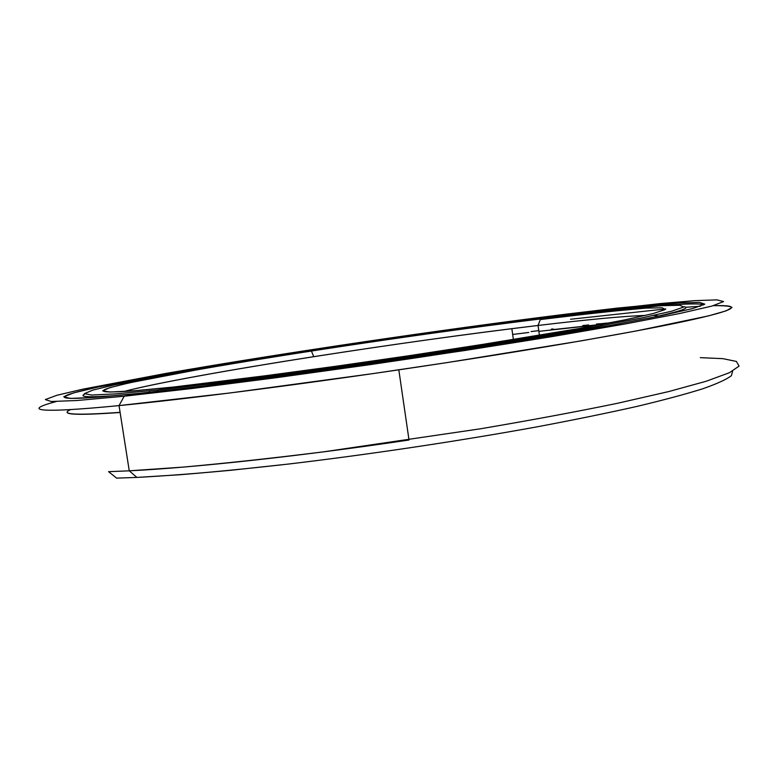 <?xml version="1.0" encoding="UTF-8"?>
<svg xmlns="http://www.w3.org/2000/svg" width="778" height="778" viewBox="0 0 778 778"><rect width="100%" height="100%" fill="white"/><g stroke="black" fill="none" stroke-linecap="round" stroke-linejoin="round"><path stroke-width="1.17" d="M538.872 331.36L600.986 324.514L538.872 331.36M123.828 391.519C154.569 383.272 230.969 369.599 313.758 356.664C392.637 344.382 467.393 333.976 538.045 325.467L540.564 318.941C468.327 327.878 391.937 338.576 311.404 351.014C170.499 372.623 43.053 397.539 133.592 390.838L173.854 387.006L133.67 390.828L110.077 392.034L102.657 390.848L109.863 387.639L129.566 382.786L197.359 369.764C295.037 352.599 434.523 331.992 540.564 318.941L582.936 313.972L645.935 308.107L662.185 307.787L665.219 309.556L653.024 313.602L624.335 319.982L579.172 328.511L448.595 350.003L297.332 371.826L173.854 387.006L229.461 380.578L372.448 361.342L519.334 338.751L579.172 328.511L624.335 319.982L653.024 313.602L665.219 309.556L662.185 307.787L645.935 308.107L618.763 310.266L540.564 318.941L538.045 325.467L511.856 328.666C373.654 345.87 181.556 376.28 123.828 391.519M173.854 387.006L158.333 389.895L157.535 391.363L158.333 389.895L115.883 393.872L91.454 395.029L84.403 393.629L92.883 390.089L114.483 384.857L187.09 370.97C290.865 352.774 436.769 331.224 549.035 317.366L594.013 312.075L661.699 305.705L679.7 305.258L683.765 307.018L671.599 311.229L641.655 317.959L593.77 327.052L453.642 350.158L290.583 373.673L158.333 389.895L217.684 383.058L371.544 362.392L529.74 338.041L593.77 327.052L641.655 317.959L671.599 311.229L683.765 307.018L679.7 305.258L661.699 305.705L632.32 308.088L549.035 317.366C436.769 331.224 290.865 352.774 187.09 370.97L114.483 384.857L92.883 390.089L84.403 393.629L91.454 395.029L115.883 393.872L158.333 389.895L157.535 391.363M648.755 318.212C679.243 311.657 691.01 307.825 684.066 306.717C691.01 307.825 679.243 311.657 648.755 318.212M644.213 308.214C619.074 310.393 587.623 313.787 549.851 318.416C587.623 313.787 619.074 310.393 644.213 308.214M602.23 324.28L551.437 329.775L602.23 324.28M539.436 335.406L538.045 325.467L539.436 335.406M645.701 315.391C623.47 316.179 587.585 319.544 538.045 325.467C587.585 319.544 623.47 316.179 645.701 315.391M512.673 334.452L528.768 332.469M121.708 395.098C90.627 397.529 78.257 397.218 84.588 394.174C78.257 397.218 90.627 397.529 121.708 395.098M540.321 319.583L549.851 318.416M653.851 315.401L658.762 316.033M70.72 409.578C59.031 414.674 75.495 415.637 120.113 412.476M607.083 323.065L600.013 323.804M588.489 325.029L582.858 325.642L588.489 325.029M553.09 329.036L551.359 329.24L553.09 329.036M700.288 357.647L722.879 358.658L736.387 361.43L739.1 366.088L729.433 372.711L706.142 381.269L668.613 391.597L617.236 403.344C576.556 411.718 531.014 420.198 480.629 428.766L323.667 451.833C272.465 458.193 225.708 463.28 183.404 467.082L129.255 470.826L136.909 477.42C164.051 475.971 195.375 473.598 230.872 470.272L288.327 464.067C369.326 454.469 459.176 441.009 536.363 426.966C573.697 419.945 607.132 413.108 636.686 406.476C663.576 400.057 685.603 394.164 702.758 388.776C717.063 383.749 726.613 379.392 731.398 375.696L732.623 371.116L731.398 375.696C726.613 379.392 717.063 383.749 702.758 388.776C685.603 394.164 663.576 400.057 636.686 406.476C607.132 413.108 573.697 419.945 536.363 426.966C459.176 441.009 369.326 454.469 288.327 464.067C248.814 468.531 212.666 472.09 179.874 474.745L136.909 477.42L129.255 470.826C193.294 467.704 300.366 456.2 409.014 440.008L398.813 369.832C289.834 385.907 182.762 399.445 119.034 405.601L230.152 392.948L372.565 373.664L446.815 362.636L581.759 340.764L635.947 331.02L708.525 315.887L726.127 310.85L731.991 307.534C730.561 306.133 724.328 305.521 713.29 305.686C742.338 304.84 739.226 309.586 684.679 321.333C630.229 333.052 520.132 351.977 398.813 369.832M70.467 409.598C59.42 414.557 75.962 415.471 120.084 412.34C75.962 415.471 59.42 414.557 70.467 409.598M558.4 315.625C481.329 325.204 400.018 336.543 314.468 349.643C231.426 362.412 152.809 375.716 104.495 385.703C57.222 395.525 45.814 401.341 102.667 396.799L140.458 393.211L95.519 397.354L70.273 398.433L63.767 396.77L73.793 392.851L97.62 387.162L175.692 372.292C286.323 352.959 439.21 330.378 558.4 315.625L606.315 309.975L679.35 303.021L699.412 302.399L704.78 304.149L692.79 308.526L661.533 315.644L610.594 325.369L459.506 350.333L282.764 375.823L204.06 385.937L140.458 393.211L204.06 385.937L370.493 363.608L541.789 337.214L610.594 325.369L661.533 315.644L692.79 308.526L704.78 304.149L699.412 302.399L679.35 303.021L647.422 305.657L558.4 315.625M140.458 393.211L124.198 396.226L119.034 405.601L129.255 470.826L119.034 405.601C34.952 413.799 22.863 410.317 56.288 401.526C22.863 410.317 34.952 413.799 119.034 405.601L124.198 396.226L77.1 400.505L51.231 401.497L45.328 399.581L56.843 395.302L82.731 389.195L165.714 373.459C282.424 353.115 441.291 329.658 566.588 314.108L617.1 308.127L694.968 300.639L716.956 299.87L723.589 301.572L711.87 306.085L679.534 313.544L625.93 323.833L552.818 336.466L464.894 350.499L275.587 377.797L191.612 388.553L124.198 396.226L191.612 388.553L275.587 377.797L369.531 364.726C434.494 355.206 495.586 345.792 552.818 336.466L625.93 323.833L679.534 313.544L711.87 306.085L723.589 301.572L716.956 299.87L694.968 300.639L660.716 303.527L566.588 314.108C441.291 329.658 282.424 353.115 165.714 373.459L82.731 389.195L56.843 395.302L45.328 399.581L51.231 401.497L77.1 400.505L124.198 396.226L119.034 405.601L129.255 470.826L108.58 471.672L116.612 478.13L136.909 477.42L129.255 470.826M700.297 306.279L685.642 307.281L700.297 306.279M665.803 308.944L570.537 319.252L665.803 308.944M557.914 316.909L571.344 315.284L557.914 316.909M662.302 305.676C687.168 303.595 700.929 303.352 703.594 304.937C700.929 303.352 687.168 303.595 662.302 305.676M582.819 325.544L588.606 324.941M596.415 324.076L600.023 323.697L596.415 324.076M538.775 330.64L531.082 331.584M149.561 392.238L149.454 391.538M313.758 356.664L311.404 351.014M513.412 339.723L511.856 328.666M600.023 323.726L596.463 324.105M553.1 328.938L551.349 329.152"/></g></svg>
